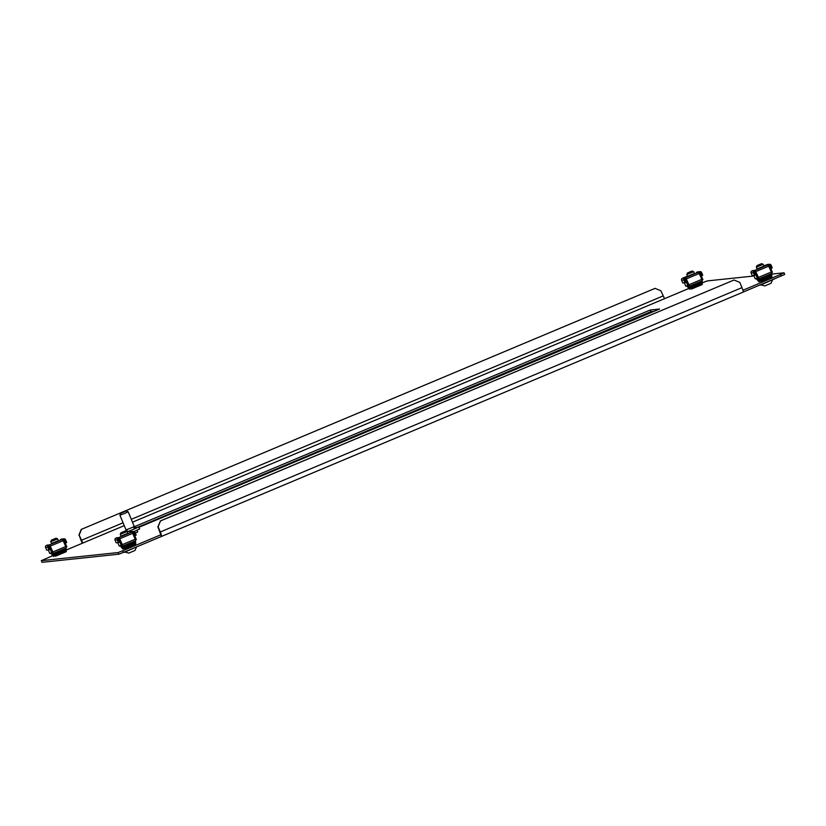 <?xml version="1.0" encoding="UTF-8"?>
<svg xmlns="http://www.w3.org/2000/svg" width="826" height="826" viewBox="0 0 826 826"><rect width="100%" height="100%" fill="white"/><g stroke="black" fill="none" stroke-linecap="round" stroke-linejoin="round"><path stroke-width="1.24" d="M127.854 533.297L120.988 536.146M118.035 537.902A1.487 1.476 84 0 0 117.24 539.843L118.376 542.589L116.187 542.827L115.051 540.08A1.487 1.476 -96 0 1 115.836 538.129L119.12 537.447L122.341 544.623L135.257 539.192L135.66 540.658L122.754 546.079L122.362 545.428L122.909 546.729L135.557 541.443L135.547 540.669M118.376 542.589L119.058 542.3L117.922 539.564A0.743 0.733 84 0 1 118.314 538.593L119.398 538.129L122.351 545.408M135.257 539.192L132.026 532.027L119.12 537.447L119.398 538.129M133.533 531.459A1.487 1.476 84 0 0 133.12 531.562L130.931 531.799A1.487 1.476 -96 0 1 131.344 531.686L133.533 531.459A1.487 1.476 84 0 1 135.041 532.367L136.176 535.114L135.505 535.393L134.37 532.656A0.743 0.733 84 0 0 133.399 532.254L132.459 532.646M115.836 538.129L116.92 537.674M133.12 531.562L132.026 532.027M130.931 531.799L129.837 532.254M135.66 540.658L122.754 546.079L122.341 544.623M122.64 546.089L123.002 546.719L122.64 546.089M125.325 548.722L135.681 544.365L135.402 543.684L125.046 548.03L124.984 548.836L122.909 546.729M123.663 547.71L123.002 546.719M135.557 541.443L135.681 544.365M123.353 547.318L121.887 547.896L120.286 545.625M121.133 546.915L120.565 546.316M121.99 547.886L122.909 549.053L121.236 546.905L122.692 546.285M134.659 535.485L135.505 535.393M124.984 548.836L123.755 547.7L135.722 542.682L135.402 543.684M125.046 548.03L135.547 543.591M121.887 547.896L122.63 548.361L121.887 547.896M122.898 549.053L124.303 548.464L122.909 549.053M122.424 545.397L119.212 546.069L117.798 542.651M121.391 545.831L118.376 538.562M135.526 539.894L136.342 539.554L133.327 532.285M125.108 531.004L120.895 532.801L125.108 531.004M120.895 532.801L120.255 534.36L127.431 531.376M124.664 551.995L128.773 553.11L134.937 550.488L136.476 547.101M137.446 527.349L650.888 311.67L654.078 311.34M781.22 276.101L780.539 274.459L784.019 272.807L784.7 274.459L743.204 292.074A4.76 0.609 67.2 0 1 743.163 292.094L123.415 552.429L118.737 554.205L41.981 562.32L41.3 560.668L52.802 555.65M139.005 527.267L659.54 309.038L650.207 310.029L133.667 527.009M133.998 527.804L137.106 527.473M780.539 274.459L742.935 290.256M702.286 282.822L707.262 280.923L754.066 275.977M771.587 274.118L784.019 272.807M132.47 522.187L688.863 288.46M48.538 545.243A1.487 1.476 84 0 0 47.753 547.194L48.889 549.93L46.7 550.168L45.564 547.421A1.487 1.476 -96 0 1 46.349 545.48L49.632 544.788L52.854 551.964L65.77 546.544L66.173 547.999L53.153 553.441L53.514 554.06L66.059 548.784L66.225 550.023L124.251 525.635M118.737 554.205L118.056 552.563L41.3 560.668M118.056 552.563L122.723 550.787L123.415 552.429M161.493 536.435L743.183 292.084A4.76 0.609 67.2 0 0 741.975 287.634L739.817 282.42L734.035 280.014L160.492 520.938L158.117 526.771L160.285 531.985A4.76 0.609 -112.8 0 1 161.493 536.435A4.76 0.609 -112.8 0 0 161.493 536.435L160.781 534.794L122.723 550.787M160.802 534.794L157.88 526.792L160.492 520.938M734.035 280.014L160.254 520.969M664.538 298.682L660.841 290.762L655.059 288.357L81.516 529.29L79.141 535.114L82.837 543.033M79.141 535.114L81.062 540.359A4.76 0.609 -112.8 0 0 82.414 543.219M655.059 288.357L81.516 529.29M78.904 535.145L81.278 529.311M650.207 310.029L650.888 311.67M137.023 530.251L137.715 531.944L135.35 533.121M134.297 528.537L138.871 526.957L127.338 532.047M138.871 526.957L139.666 528.877L134.122 531.521M133.595 526.843L134.411 528.805L131.819 530.034L127.545 531.655L126.729 529.683M126.213 510.974L128.164 511.779L125.056 513.245L119.925 515.197L120.73 513.245L126.213 510.974L120.73 513.245M128.164 511.779L134.246 526.472L131.138 527.938L126.006 529.879L119.925 515.197M55.621 538.346L51.408 540.152L55.621 538.346M51.408 540.152L50.768 541.701L57.634 538.862L58.481 540.906M57.737 560.648L59.142 560.503M761.169 263.814L756.957 265.611L761.169 263.814M756.957 265.611L756.317 267.17L763.183 264.32L764.029 266.364M760.725 284.805L764.835 285.92L771.009 283.297L772.537 279.911M691.682 271.155L687.469 272.962L691.682 271.155M687.469 272.962L686.829 274.521L693.695 271.671L694.542 273.716M58.367 540.648L51.501 543.487M53.153 553.441L52.874 552.77L53.153 553.441M48.889 549.93L49.57 549.651L48.435 546.905A0.743 0.733 84 0 1 48.827 545.934L49.911 545.48L52.864 552.749M65.77 546.544L62.539 539.368L49.632 544.788L49.911 545.48M64.036 538.8A1.487 1.476 84 0 0 63.633 538.913L61.434 539.141A1.487 1.476 -96 0 1 61.847 539.037L64.036 538.8A1.487 1.476 84 0 1 65.553 539.708L66.689 542.455L66.018 542.744L64.872 539.997A0.743 0.733 84 0 0 63.912 539.595L62.972 539.987M46.349 545.48L47.433 545.026M63.633 538.913L62.539 539.368M61.434 539.141L60.339 539.605M66.173 547.999L53.267 553.42L52.854 551.964M66.059 548.784L66.059 548.02M55.838 556.063L66.194 551.716L65.915 551.025L55.559 555.382L55.497 556.177L53.422 554.07M54.175 555.062L53.514 554.06M53.866 554.659L52.399 555.248L50.799 552.976M51.646 554.256L51.078 553.657M52.503 555.237L53.422 556.394L51.749 554.246L53.205 553.637M65.171 542.827L66.018 542.744M65.915 551.025L66.225 550.023L66.194 551.716M55.497 556.177L54.268 555.051L66.225 550.023M55.559 555.382L66.059 550.932M52.399 555.248L53.132 555.712L52.399 555.248M53.411 556.404L54.815 555.815L53.411 556.404M52.936 552.749L49.725 553.41L48.311 549.992M51.904 553.183L48.889 545.903M66.039 547.246L66.854 546.895L63.839 539.626M763.926 266.106L757.05 268.956M754.097 270.711A1.487 1.476 84 0 0 753.302 272.652L754.437 275.399L752.249 275.636L751.113 272.89A1.487 1.476 -96 0 1 751.908 270.949L755.181 270.257L758.402 277.433L771.319 272.002L771.721 273.468L758.805 278.899L758.423 278.238M754.437 275.399L755.119 275.12L753.983 272.373A0.743 0.733 84 0 1 754.375 271.403L755.47 270.938L758.97 279.539L771.618 274.253L771.608 273.478M771.319 272.002L768.087 264.836L755.181 270.257L755.47 270.938M769.595 264.268A1.487 1.476 84 0 0 769.182 264.372L766.993 264.609A1.487 1.476 -96 0 1 767.406 264.506L769.595 264.268A1.487 1.476 84 0 1 771.102 265.177L772.248 267.923L771.567 268.213L770.431 265.466A0.743 0.733 84 0 0 769.46 265.063L768.521 265.456M751.908 270.949L752.992 270.484M769.182 264.372L768.087 264.836M766.993 264.609L765.888 265.074M771.721 273.468L758.815 278.889L758.402 277.433M758.702 278.909L759.063 279.529L758.702 278.909M761.386 281.532L771.752 277.175L771.463 276.493L761.107 280.84L761.045 281.645L758.97 279.539M759.724 280.52L759.063 279.529M771.618 274.253L771.752 277.175M759.424 280.128L757.948 280.716L756.348 278.434M757.194 279.725L756.626 279.126M758.051 280.706L758.97 281.862L757.297 279.715L758.753 279.095M770.72 268.295L771.567 268.213M761.045 281.645L759.827 280.51L771.783 275.492L771.463 276.493M761.107 280.84L771.608 276.4M757.948 280.716L758.691 281.181L757.948 280.716M760.364 281.284L758.97 281.862L760.364 281.274M758.485 278.207L755.274 278.878L753.859 275.461M757.452 278.641L754.448 271.372M771.587 272.714L772.403 272.363L769.388 265.094M694.429 273.458L687.562 276.297M684.609 278.063A1.487 1.476 84 0 0 683.814 280.004L684.95 282.75L682.761 282.977L681.626 280.231A1.487 1.476 -96 0 1 682.41 278.29L685.694 277.598L688.915 284.774L701.832 279.353L702.234 280.809L689.328 286.24L688.936 285.579L689.483 286.88L702.131 281.604L702.121 280.83M684.95 282.75L685.632 282.461L684.496 279.715A0.743 0.733 84 0 1 684.888 278.744L685.972 278.29L688.925 285.569M701.832 279.353L698.6 272.177L685.694 277.598L685.972 278.29M700.107 271.62A1.487 1.476 84 0 0 699.694 271.723L697.505 271.95A1.487 1.476 -96 0 1 697.918 271.847L700.107 271.62A1.487 1.476 84 0 1 701.615 272.518L702.75 275.264L702.079 275.554L700.944 272.807A0.743 0.733 84 0 0 699.973 272.404L699.033 272.797M682.41 278.29L683.484 277.835M699.694 271.723L698.6 272.177M697.505 271.95L696.411 272.415M702.234 280.809L689.328 286.23M689.328 286.24L688.915 284.774M689.214 286.25L689.576 286.87L689.214 286.25M691.899 288.873L702.255 284.526L701.976 283.834L691.62 288.191L691.558 288.986L689.483 286.88M690.237 287.871L689.576 286.87M702.131 281.604L702.255 284.526M689.927 287.469L688.461 288.057L686.86 285.786M687.707 287.066L687.139 286.467M688.564 288.047L689.483 289.203L687.81 287.056L689.266 286.446M701.233 275.647L702.079 275.554M691.558 288.986L690.34 287.861L702.296 282.833L701.976 283.834M691.62 288.191L702.121 283.741M688.461 288.057L689.204 288.522L688.461 288.057M689.483 289.214L690.877 288.625L689.483 289.214M688.998 285.559L685.787 286.219L684.372 282.812M687.965 285.992L684.95 278.713M702.1 280.055L702.916 279.715L699.901 272.435M119.853 538.728L132.769 533.297M115.051 540.08L117.24 539.843M133.523 532.739L134.37 532.656M124.427 552.284L137.178 546.647M741.975 287.634L160.285 531.985M662.999 295.976L131.293 519.337M123.064 522.786L81.299 540.328M760.488 285.094L773.239 279.456M50.365 546.069L63.282 540.648M45.564 547.421L47.753 547.194M64.036 540.09L64.872 539.997M755.914 271.537L768.83 266.117M763.843 265.931L765.898 265.063L763.843 265.931M751.113 272.89L753.302 272.652M769.584 265.549L770.431 265.466M686.427 278.878L699.343 273.458M683.505 277.835L687.5 276.152L683.494 277.835M681.626 280.231L683.814 280.004M700.097 272.9L700.944 272.807M135.701 542.919L135.753 543.508M121.102 536.404L120.255 534.36M138.458 546.11L122.64 552.718M127.968 533.555L127.121 531.521L125.562 530.87M51.615 543.745L50.768 541.701M56.075 538.211L57.624 538.862M757.163 269.214L756.317 267.17M774.53 278.92L758.753 285.538M761.624 263.68L763.183 264.32M687.676 276.555L686.829 274.521M692.136 271.031L693.695 271.671M66.214 550.261L66.266 550.849M771.763 275.729L771.814 276.318M702.276 283.081L702.327 283.659"/></g></svg>
